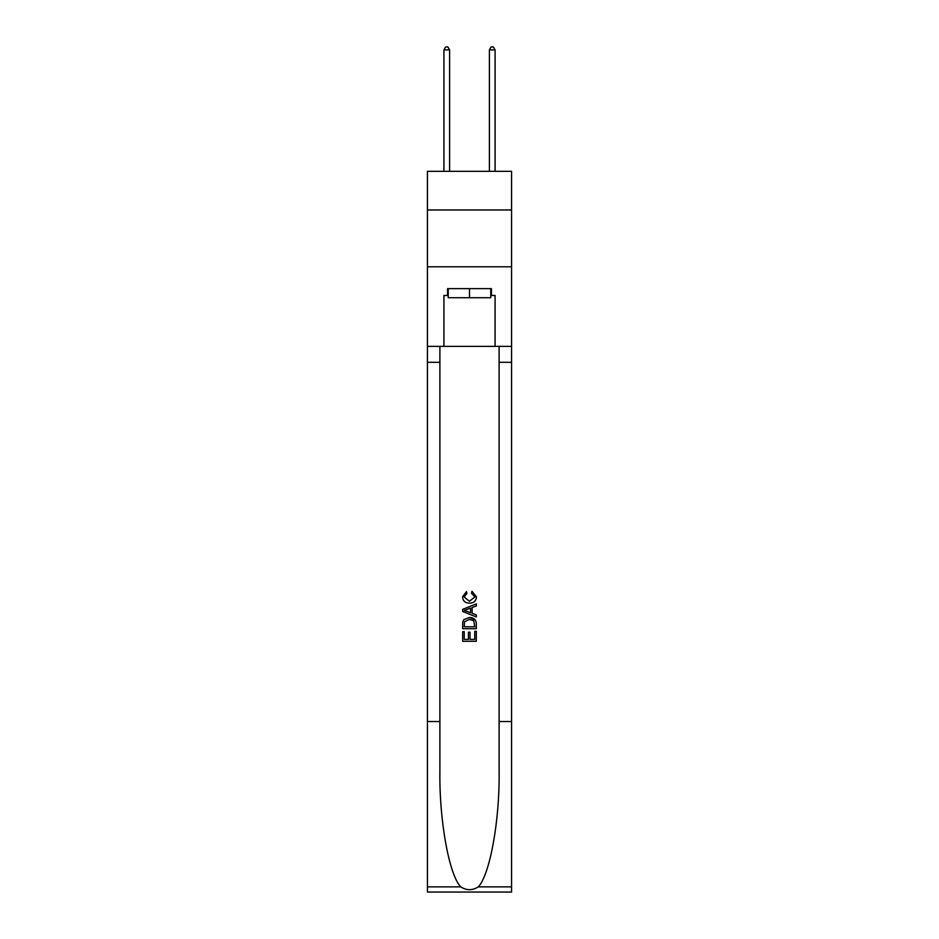 <?xml version="1.0" encoding="UTF-8"?>
<svg xmlns="http://www.w3.org/2000/svg" width="939" height="939" viewBox="0 0 939 939"><rect width="100%" height="100%" fill="white"/><g stroke="black" fill="none" stroke-linecap="round" stroke-linejoin="round"><path stroke-width="1.41" d="M511.567 209.972L511.567 171.321L427.433 171.321L427.433 209.972L511.567 209.972L511.567 266.805L427.433 266.805L427.433 209.972M490.757 288.637L490.757 297.733L448.243 297.733L448.243 288.637M469.5 288.637L469.5 297.733M474.735 631.313L474.735 639.365L470.016 639.365L474.747 639.365L474.735 631.313L476.319 631.313L476.319 641.278L462.669 641.278L462.669 631.665L462.669 641.278M468.444 632.193L468.444 639.365L464.242 639.365L468.444 639.365L468.444 632.193L470.016 632.193L470.016 639.365M463.843 619.634L462.868 621.618L463.843 619.634L469.418 617.498C473.784 617.475 476.085 619.587 476.319 623.801L476.319 628.696L462.669 628.696L462.669 624.024L462.669 628.696M475.322 619.904L469.418 617.498M471.953 591.265L471.495 593.19L471.953 591.265L476.496 596.828C476.12 601.019 473.761 603.131 469.394 603.155L469.394 603.155C465.204 603.061 462.904 600.972 462.493 596.875L466.46 591.617L466.871 593.542L464.077 596.969L469.383 601.23L474.911 597.016L471.495 593.19M478.291 886.862L511.567 886.862L511.567 892.05L427.433 892.05L427.433 721.528L439.886 721.528L439.886 772.222C439.276 820.686 449.112 874.808 460.709 886.862C466.566 890.606 472.423 890.606 478.291 886.862C489.888 874.808 499.724 820.686 499.114 772.222L499.114 346.385M462.669 609.329L462.669 611.5L476.319 616.911L462.669 611.5L462.669 609.329L476.319 603.918L462.669 609.329M499.114 721.528L511.567 721.528L511.567 266.805M427.433 721.528L427.433 266.805M439.886 346.385L439.886 721.528M511.567 886.862L511.567 721.528M427.433 346.385L443.924 346.385L443.924 295.456L448.243 295.456M490.757 295.456L491.437 295.456L491.437 288.637L447.563 288.637L447.563 295.456M491.437 295.456L495.076 295.456L495.076 346.385L511.567 346.385M443.924 346.385L495.076 346.385M476.319 603.918L476.319 605.96L472.117 607.51L472.117 613.32L476.319 614.869L476.319 616.911M466.765 611.348L470.545 612.744L470.545 608.085L464.242 610.42L466.765 611.348M470.545 608.085L470.545 612.744M462.669 624.024L462.868 621.618M473.772 620.738L474.735 626.771L473.772 620.738L469.394 619.423L464.523 621.747L464.242 626.771L474.747 626.771L464.242 626.771M462.669 631.665L464.242 631.665L464.242 639.365M449.605 171.321L449.605 49.908L443.924 49.908L443.924 171.321M443.924 49.908L445.626 46.95L447.903 46.95L449.605 49.908M495.076 171.321L495.076 49.908L489.395 49.908L489.395 171.321M489.395 49.908L491.097 46.95L493.374 46.95L495.076 49.908M499.114 362.301L511.567 362.301M439.886 362.301L427.433 362.301M427.433 886.862L460.709 886.862"/></g></svg>
